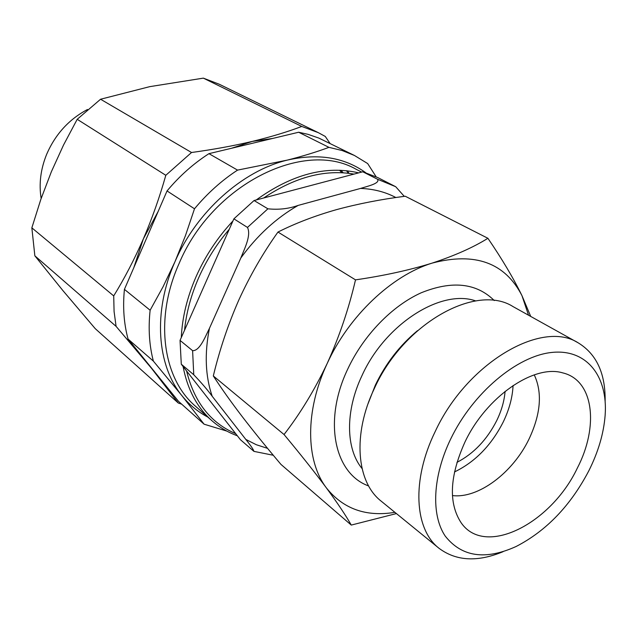 <?xml version="1.0" encoding="UTF-8"?>
<svg xmlns="http://www.w3.org/2000/svg" width="637" height="637" viewBox="0 0 637 637"><rect width="100%" height="100%" fill="white"/><g stroke="black" fill="none" stroke-linecap="round" stroke-linejoin="round"><path stroke-width="0.96" d="M358.679 172.866C326.096 165.262 291.953 174.291 256.257 199.946M232.943 220.967C217.559 237.458 205.297 255.963 196.156 276.498C187.182 297.057 182.222 317.417 181.282 337.578M229.256 229.288C216.676 244.019 206.492 260.151 198.704 277.684C191.012 295.242 186.291 312.751 184.539 330.229L233.883 218.841L247.475 227.433C251.424 235.395 244.481 248.701 240.826 257.993L209.438 328.35C205.146 336.917 199.811 351.019 192.605 350.676L180.04 340.389L181.29 364.213L193.759 374.755C201.276 382.59 207.423 389.756 212.201 396.262L245.794 439.411C250.835 445.669 253.542 449.65 253.916 451.354L240.428 439.705L186.601 370.989C194.197 402.019 210.56 422.912 235.698 433.67M353.973 174.108C325.101 169.108 295.011 177.062 263.702 197.98L362.779 171.783L377.518 179.236C380.289 183.4 367.931 186.108 360.574 188.425L298.164 205.401C288.68 208.793 278.592 209.923 267.898 208.809L254.059 200.528L233.883 218.841M87.5 109.484C68.971 119.334 55.363 134.256 46.684 154.242C40.633 169.139 38.793 183.894 41.15 198.481M456.928 462.374C473.713 453.648 486.979 439.729 496.709 420.627C501.51 410.73 504.305 400.968 505.093 391.333M452.429 495.562C478.172 498.882 512.769 472.813 528.901 439.307C540.773 414.161 542.557 392.687 534.252 374.859M454.468 471.953C474.979 462.064 491.191 445.502 503.103 422.251C509.17 409.774 512.49 397.52 513.072 385.496M464.875 442.205C449.595 476.293 448.344 503.142 461.132 522.754C484.932 557.566 551.029 523.71 577.297 468.171C599.091 426.28 593.795 380.185 562.734 372.884C533.957 364.061 486.142 396.827 464.875 442.205M588.811 470.831C598.318 451.848 603.765 433.287 605.15 415.141C607.961 376.483 586.924 348.757 551.937 352.428C517.085 355.86 472.853 392.894 450.717 438.933C432.555 476.516 431.002 514.975 445.199 536.051C461.674 556.937 485.306 560.425 516.089 546.506C546.275 530.947 570.513 505.714 588.811 470.831M605.134 401.151C605.524 373.529 596.574 354.108 578.261 342.881C541.952 319.256 466.786 362.986 435.167 431.615C411.391 480.131 414.448 529.395 439.02 548.29C456.219 561.133 477.583 562.264 503.095 551.674M578.261 342.881L513.096 306.628C476.388 283.035 403.643 323.27 374.381 388.411C352.285 434.45 356.505 482.09 381.205 501.176L439.02 548.29M417.49 330.683C399.773 345.373 385.727 363.52 375.36 385.114L368.154 403.46M528.535 315.219L521.974 295.664C505.061 262.731 475.13 251.878 432.197 263.089C391.898 275.383 348.821 315.968 327.163 363.544C304.868 411.016 305.672 460.806 326.367 487.862C343.2 508.915 366.044 517.077 394.908 512.339M396.429 513.573L351.266 525.079C345.851 515.508 337.546 503.103 326.367 487.862C314.71 472.192 300.6 454.42 284.046 434.53C300.298 413.501 314.67 389.836 327.163 363.544C339.354 336.543 348.797 308.65 355.51 279.866C383.673 275.781 409.241 270.192 432.197 263.089C454.587 255.724 473.156 247.459 487.91 238.294C502.028 258.98 513.382 278.106 521.974 295.664L530.725 316.438M487.91 238.294L405.236 196.228C381.093 199.309 358.153 203.792 336.408 209.669C315.02 215.76 295.544 223.221 277.971 232.051C263.017 253.008 249.975 275.654 238.835 299.979C228.189 324.217 219.677 349.538 213.315 375.941C221.19 388.132 230.809 401.668 242.171 416.55C253.845 431.687 266.768 447.636 280.949 464.397L351.266 525.079M355.51 279.866L277.971 232.051M284.046 434.53L213.315 375.941M412.808 334.982L411.924 335.476M330.014 143.405L325.276 136.445L318.325 132.663L301.755 126.445C287.255 131.955 270.749 136.947 252.228 141.422L231.581 148.254M348.407 173.264L346.472 170.708M272.588 138.468L252.228 141.422C233.508 145.825 213.276 149.52 191.53 152.506L165.811 175.294C159.624 197.199 152.147 218.38 143.381 238.843L133.826 267.651M349.02 173.344L347.523 170.827M158.159 211.444L143.381 238.843C134.375 259.386 124.486 278.409 113.712 295.91L114.079 311.469L116.085 326.359L157.809 375.774M146.438 361.736L178.288 403.03L181.664 404.153M178.288 403.03L95.263 328.668L62.975 290.671L34.852 255.811L116.085 326.359M318.325 132.663L219.232 84.219L203.346 78.136L301.755 126.445M191.53 152.506L100.566 99.237L149.719 86.656L203.346 78.136M100.566 99.237L77.196 119.31L165.811 175.294M113.712 295.91L31.85 227.839L40.776 199.556L51.358 171.751L63.517 145.061L77.196 119.31M31.85 227.839L34.852 255.811M341.719 172.715L339.561 170.23M340.946 170.286L343.216 172.794M376.125 176.775L367.668 163.558L354.459 155.484L318.803 138.07L308.077 134.351L298.649 132.241L208.952 153.66C193.489 163.582 179.515 176.011 167.037 190.941L124.422 289.365C122.67 307.145 123.889 323.707 128.069 339.059L178.535 401.358L204.095 424.194L226.852 431.098M204.095 424.194L182.031 395.8L153.374 361.107L128.069 339.059M124.422 289.365L150.125 310.235C148.174 328.485 149.257 345.437 153.374 361.107M150.125 310.235L163.072 286.746L174.92 261.847L185.439 235.666L194.5 208.785L167.037 190.941M208.952 153.66L237.553 170.111C221.716 180.446 207.367 193.337 194.5 208.785M237.553 170.111L287.247 160.126C302.503 156.272 316.406 152.02 328.947 147.354L298.649 132.241M354.459 155.484L342.18 150.531L328.947 147.354M183.09 366.498C187.477 389.51 197.12 407.6 212.01 420.786C219.566 427.395 228.014 432.396 237.362 435.788M180.04 340.389L184.539 330.229M186.601 370.989L181.29 364.213M254.059 200.528L263.702 197.98M404.272 196.363L395.704 186.713L377.725 177.556L362.779 171.783M361.665 172.078L356.139 169.275C304.088 139.153 211.882 184.443 178.909 263.941C154.09 319.376 162.945 378.768 195.503 406.231L212.01 420.786M365.654 172.643C344.187 157.275 318.054 153.103 287.247 160.126C242.538 170.748 196.371 211.834 174.92 261.847C152.745 311.708 156.909 365.447 182.031 395.8C189.34 404.821 197.94 411.916 207.837 417.1M475.704 300.919C441.218 288.649 385.202 323.962 361.967 375.647C345.039 411.255 345.748 448.862 362.063 468.561M368.616 485.943C334.457 473.761 322.871 420.969 347.778 368.99C363.52 335.293 392.121 305.84 421.232 292.773C452.047 280.344 476.396 282.939 494.28 300.568M192.605 350.676L193.759 374.755M267.898 208.809L247.475 227.433M395.704 186.713L377.518 179.236M245.794 439.411L256.297 444.722L267.58 448.36M209.438 328.35C204.413 353.575 205.337 376.212 212.201 396.262M298.164 205.401C276.227 217.981 257.117 235.507 240.826 257.993M395.888 197.542C385.385 191.968 373.616 188.926 360.574 188.425M273.305 455.264L253.988 451.386"/></g></svg>
